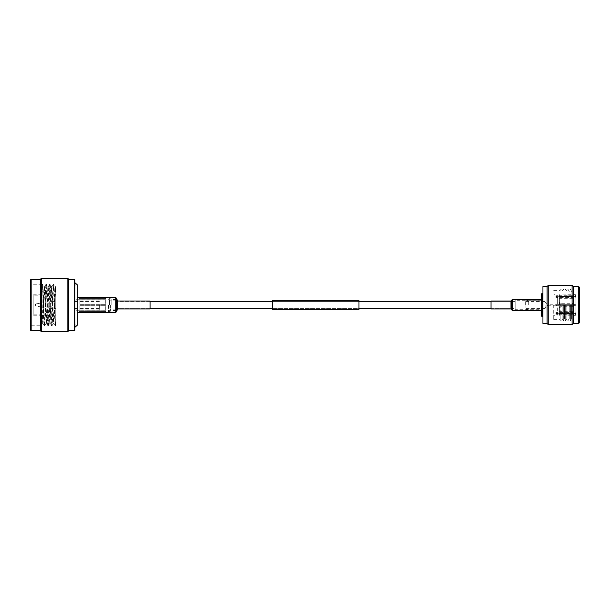 <?xml version="1.0" encoding="UTF-8"?>
<svg xmlns="http://www.w3.org/2000/svg" width="610" height="610" viewBox="0 0 610 610"><rect width="100%" height="100%" fill="white"/><g stroke="black" fill="none" stroke-linecap="round" stroke-linejoin="round"><path stroke-width="0.46" stroke-dasharray="3.05 2.29" d="M515.191 308.652L515.191 301.348L515.191 308.652L491.042 308.652L491.042 301.348L491.042 308.652L510.989 308.652L510.989 301.348L510.989 308.652L511.897 309.239L511.897 300.76L512.225 309.971L512.225 300.029L512.225 309.971L512.835 310.368L512.835 299.632L512.835 310.368L541.36 310.368L541.36 299.632L541.36 310.368M515.191 301.348L491.042 301.348L510.989 301.348L512.835 299.632L541.36 299.632M358.977 301.348L272.563 301.348L272.563 308.652L272.563 301.348L358.977 301.348L358.977 308.652L272.563 308.652L358.977 308.652L358.977 301.348M117.394 301.012L117.394 305L117.394 301.348L150.06 301.348L150.06 305L150.06 301.348L116.35 301.348L116.35 308.652L116.35 301.348M77.325 284.809L77.325 312.061L77.325 297.924L115.748 297.924L115.748 305L115.748 297.924L116.403 298.488L116.403 305L116.403 298.488L116.739 300.776L116.739 309.224L116.739 300.776L117.394 301.348L117.394 308.652L150.06 308.652L150.06 305L150.06 308.652L116.35 308.652M358.977 309.651L358.977 300.349M272.563 309.651L272.563 300.349M75.998 305L75.998 285.411L75.998 305M116.35 305L116.35 310.528L116.35 305M74.839 282.651L74.839 327.349M77.325 297.924L77.325 325.191M105.713 311.42L79.125 311.42L105.713 311.42L105.713 312.061L105.713 311.42M79.125 311.42L79.125 312.061L79.125 311.42M105.713 305.671L79.125 305.671L79.125 310.749L105.713 310.749L79.125 310.749L79.125 305.671L105.713 305.671L105.713 310.749L105.713 305.671M105.713 298.58L79.125 298.58L105.713 298.58L105.713 297.939L105.713 298.58M79.125 298.58L79.125 297.939L79.125 298.58M105.713 304.329L79.125 304.329L79.125 299.251L105.713 299.251L79.125 299.251L79.125 304.329L105.713 304.329L105.713 299.251L105.713 304.329M74.839 279.708L74.839 330.292M79.125 305.671L79.125 310.749L79.125 305.671M79.125 304.329L79.125 299.251L79.125 304.329M41.266 331.588L41.266 278.412M67.855 331.588L67.855 278.412M68.648 330.795L68.648 279.205M74.336 279.205L74.336 330.795M99.331 305L99.331 309.842L99.331 305M35.151 304.573L35.151 305.427L35.715 303.917L35.715 305L35.715 303.917L41.8 303.002L41.8 306.998L49.113 306.998L49.113 303.002L49.113 306.998M35.151 305.427L35.715 306.083L35.715 305L35.715 306.083L41.8 306.998L41.8 303.002L49.113 303.002M49.113 301.348L49.113 308.652L49.113 301.348L55.762 301.348L55.762 308.652L55.762 301.348M49.113 308.652L55.762 308.652M33.825 295.858L33.825 314.142L33.825 295.858L55.762 295.858L55.762 314.142L55.762 295.858M33.825 314.142L55.762 314.142M33.825 294.195L33.825 315.805L33.825 294.195L55.762 294.195L55.762 315.805L55.762 294.195M33.825 315.805L55.762 315.805M40.473 319.686L40.931 325.77C41.549 327.059 42.166 282.941 42.776 284.229L41.625 285.404C41.236 283.94 40.847 326.808 40.473 325.77L31.163 325.77L30.5 326.434L30.5 283.566L31.163 284.229L31.163 325.77L31.163 284.229L40.473 284.229L40.473 319.686C40.824 323.308 41.19 324.97 41.564 324.68L42.868 315.789L42.814 323.43C42.41 324.817 42.021 284.405 41.64 285.396L40.473 284.229L40.473 325.77C41.084 327.059 41.701 282.941 42.319 284.229C42.936 282.941 43.546 327.059 44.164 325.77C44.782 327.059 45.392 282.941 46.009 284.229C46.627 282.941 47.244 327.059 47.854 325.77C48.472 327.059 49.09 282.941 49.7 284.229C50.317 282.941 50.935 327.059 51.553 325.77C52.163 327.059 52.78 282.941 53.398 284.229C54.016 282.941 54.625 327.059 55.243 325.77L55.762 318.191L55.731 325.748M42.868 315.789L44.194 286.654L42.776 284.229C43.394 282.941 44.011 327.059 44.629 325.77L42.791 323.422L40.473 325.77M30.5 279.868L30.5 330.132M31.163 330.795L31.163 279.205M40.473 330.795L40.473 279.205M44.194 286.654L46.04 323.346L44.629 325.77C45.239 327.059 45.857 282.941 46.474 284.229C47.084 282.941 47.702 327.059 48.32 325.77C48.937 327.059 49.547 282.941 50.165 284.229C50.782 282.941 51.392 327.059 52.01 325.77L50.134 323.346L51.98 286.654L53.855 323.376L55.678 286.654M51.98 286.654L53.398 284.229L55.274 286.654L55.762 293.334L55.762 286.715L55.762 318.191M53.825 323.346L55.708 325.77C55.091 327.059 54.473 282.941 53.855 284.229C53.245 282.941 52.628 327.059 52.01 325.77L53.428 323.346L55.274 286.654M46.04 323.346L47.854 286.624L49.73 323.346L48.32 325.77L46.444 323.346L48.32 286.624L50.134 323.346M48.289 286.654L49.7 284.229L51.583 286.654L53.428 323.346M42.868 323.147L44.599 286.654L46.009 284.229L47.885 286.654M55.762 325.671L55.762 293.334M30.5 283.566L30.5 326.434M49.73 323.346L51.583 286.654M44.599 286.654L46.444 323.346M150.06 301.012L150.06 308.988M77.325 305L77.325 312.411L77.325 305M559.4 313.601L559.4 305.663L559.4 313.601L575.886 313.258L575.886 305.663L575.886 313.258L573.27 313.601L573.27 305.663L573.27 313.601L559.4 313.601M558.356 305.663L559.4 305.663L557.311 305.663L557.311 313.601L558.356 313.258L557.311 313.601L557.311 305.663L555.946 305.663L558.356 305.663M559.4 314.264L559.4 315.339L559.4 314.264L558.356 313.921L573.27 314.264L573.27 315.339L573.27 314.264L559.4 314.264M559.4 296.399L559.4 304.337L559.4 296.399L573.27 296.399L573.27 304.337L573.27 296.399L559.4 296.399M558.356 304.337L559.4 304.337L557.311 304.337L557.311 296.399L557.311 304.337L555.946 304.337L558.356 304.337M559.4 295.736L559.4 294.66L559.4 295.736L558.356 296.079L573.27 295.736L573.27 294.66L573.27 295.736L559.4 295.736M542.168 316.704L542.168 293.296M542.938 323.452L542.938 286.548M541.36 315.896L541.36 294.104M528.306 305L528.306 300.242L528.306 305M525.66 305L525.66 300.951L525.66 305M525.95 305L525.95 308.53L525.95 305M545.149 305L545.149 308.53L545.149 305M547.742 305L547.742 305.785L547.742 305M556.389 305L556.389 305.785L556.389 305M574.971 305L574.971 304.611L574.971 305M572.195 305L572.195 303.262L572.195 305M560.834 305L560.834 303.262L560.834 305M559.515 305L559.515 302.255L559.515 305M559.019 305L559.019 311.672L559.019 305M575.1 305L575.1 311.672L575.1 305M554.139 305L554.139 290.673L554.139 305M555.946 305L555.946 304.337L555.946 305M557.311 296.399L555.946 296.399L555.946 295.736L557.311 295.736L557.311 294.66L557.311 295.736L555.946 295.736L555.946 296.399L557.311 296.399M553.727 305L553.727 319.655L553.727 305M560.186 305L560.186 319.655L560.186 305M560.971 305L560.971 320.646L560.971 305M562.153 305L562.153 318.611L562.153 305M563.327 305L563.327 320.646L563.327 305M564.502 305L564.502 318.611L564.502 305M565.683 305L565.683 320.646L565.683 305M566.858 305L566.858 318.611L566.858 305M568.04 305L568.04 320.646L568.04 305M569.214 305L569.214 318.611L569.214 305M570.396 305L570.396 320.646L570.396 305M571.578 305L571.578 318.611L571.578 305M573.27 323.452L573.27 286.548M578.715 323.452L578.715 286.548M579.5 322.461L579.5 287.539M572.096 324.627L572.096 285.373M548.253 324.627L548.253 285.373M547.078 323.452L547.078 286.548M557.311 295.736L558.356 296.079L557.311 295.736M557.311 314.264L558.356 313.921L557.311 314.264L557.311 315.339L557.311 314.264L555.946 314.264L557.311 314.264M573.27 304.337L559.4 304.337L575.886 304.337L575.886 296.742L575.886 304.337L573.27 304.337M573.27 305.663L559.4 305.663L573.27 305.663M573.27 296.399L575.886 296.742L573.27 296.399M575.886 296.071L575.886 295.057L575.886 296.071L573.27 295.736L575.886 296.3L575.886 295.316L575.886 296.071M575.886 313.929L575.886 314.943L575.886 313.929L573.27 314.264L575.886 313.7L575.886 314.684L575.886 313.929M575.886 296.963L575.886 304.337L575.886 296.963L575.1 297.421L575.886 296.963M575.886 305.663L575.886 313.258L575.1 312.579L575.886 313.037L575.886 305.663L575.1 305.663L575.886 305.663M575.1 304.337L575.886 304.337L575.1 304.337L575.1 297.421L575.1 312.579L575.1 304.337L555.946 304.337L555.946 305.663L575.1 305.663L555.946 305.663L555.946 304.337L575.1 304.337M575.886 296.3L575.1 296.757L575.886 296.3M575.1 296.757L575.1 295.842L575.1 297.421L575.1 296.757L555.946 296.757L555.946 295.736L555.946 297.421L555.946 296.757L575.1 296.757M575.886 313.7L575.1 313.243L575.886 313.7M575.1 313.243L575.1 314.158L575.1 312.579L575.1 313.243L555.946 313.243L555.946 314.264L555.946 312.579L555.946 313.243L575.1 313.243M579.5 305L579.5 289.171L579.5 305M578.715 305L578.715 289.948L578.715 305M573.27 305L573.27 289.948L573.27 305M557.311 313.601L555.946 313.601L557.311 313.601M542.938 305L542.938 316.704L542.938 305M555.946 313.601L555.946 312.579L575.1 312.579L555.946 312.579L555.946 313.601M555.946 296.399L555.946 297.421L575.1 297.421L555.946 297.421L555.946 296.399M541.36 309.712L541.36 300.288L541.36 309.712L515.191 309.712L515.191 300.288L515.191 309.712M541.36 300.288L515.191 300.288M541.36 299.769L541.36 310.231L541.36 299.769L515.191 299.769L515.191 310.231L515.191 299.769M541.36 310.231L515.191 310.231M491.042 308.988L491.042 301.012M541.36 300.089L541.36 310.696L541.36 300.089M108.565 305L108.565 312.061L108.565 305M109.068 305L109.068 299.472L109.068 305M109.541 305L109.541 299.899L109.541 305M111.843 305L111.843 299.472L111.843 305M109.968 305L109.968 311.512L109.968 305M110.441 305L110.441 311.077L110.441 305M116.731 298.442L116.731 311.558M115.748 297.588L115.748 312.411M117.067 300.73L117.067 309.27M77.325 312.076L115.748 312.076L115.748 305L115.748 312.076L116.403 311.512L116.403 305L116.403 311.512L116.739 309.224L117.394 308.652L117.394 305L117.394 308.988M511.927 310.109L511.927 299.891M512.835 310.696L512.835 299.304M511.592 309.377L511.592 300.623M510.989 308.988L510.989 301.012M116.35 300.799L111.843 300.799L108.565 299.274L75.998 299.274M75.998 310.726L108.565 310.726L111.843 309.201L116.35 309.201M75.998 285.411L74.839 284.405M116.35 310.528L111.843 310.528L108.565 312.061L105.713 312.061M116.35 299.472L111.843 299.472L108.565 297.939L105.713 297.939M79.125 312.061L77.325 312.061M79.125 297.939L77.325 297.939M75.998 324.589L74.839 325.595M99.331 309.842L74.839 309.842M99.331 301.47L74.839 301.47M44.629 286.624L44.164 286.624M46.474 323.376L46.009 323.376M48.32 286.624L47.854 286.624M50.165 323.376L49.7 323.376M52.01 286.624L51.553 286.624M53.855 323.376L53.398 323.376M55.708 286.624L55.243 286.624M99.331 308.53L74.839 308.53M99.331 300.158L74.839 300.158M575.886 314.943C576.137 315.301 575.26 315.431 573.27 315.339L558.356 314.943L554.139 315.339M575.886 295.057C576.137 294.699 575.26 294.569 573.27 294.66L558.356 295.057L554.139 294.66M525.66 300.951L528.306 300.242L541.36 300.242M545.149 308.53L525.66 308.652M556.389 305.785L547.742 305.785L545.149 307.615M574.971 304.611L572.195 303.262L560.834 303.262L559.019 302.255M559.019 311.672L575.1 311.672M553.727 290.673L554.139 290.673M553.727 319.655L560.186 319.655L560.971 320.646L562.153 318.611L563.327 320.646L564.502 318.611L565.683 320.646L566.858 318.611L568.04 320.646L569.214 318.611L570.396 320.646L571.578 318.611L573.27 320.052L578.715 320.052L579.5 320.829M575.1 295.842L575.886 295.316M575.1 314.158L575.886 314.684M553.727 290.345L560.186 290.345L560.971 289.353L562.153 291.389L563.327 289.353L564.502 291.389L565.683 289.353L566.858 291.389L568.04 289.353L569.214 291.389L570.396 289.353L571.578 291.389L573.27 289.948L578.715 289.948L579.5 289.171M553.727 319.327L554.139 319.327M559.019 298.328L575.1 298.328M559.019 307.745L560.834 306.738L572.195 306.738L574.971 305.389M545.149 302.385L547.742 304.215L556.389 304.215M525.66 301.348L545.149 301.47M525.66 309.049L528.306 309.758L541.36 309.758"/><path stroke-width="0.91" d="M491.042 301.348L358.977 301.348M272.563 301.348L150.06 301.348M491.042 308.652L358.977 308.652M272.563 308.652L150.06 308.652M358.977 300.349L358.977 309.651L272.563 309.651L272.563 300.349L358.977 300.349M74.336 330.795L74.839 330.292L74.839 305L74.839 327.349L77.325 325.191L77.325 284.809L74.839 282.651L74.839 305L74.839 279.708L74.336 279.205L74.336 330.795L68.648 330.795L67.855 331.588L67.855 278.412L68.648 279.205L68.648 330.795M31.163 279.205L31.163 330.795L30.5 330.132L30.5 279.868L31.163 279.205L40.473 279.205L41.266 278.412L41.266 331.588L67.855 331.588M40.473 279.205L40.473 330.795L41.266 331.588M117.394 301.012L117.394 308.988L150.06 308.988L150.06 301.012L117.394 301.012L116.731 298.442L115.748 297.588L77.325 297.588M542.168 316.704L541.36 315.896L541.36 294.104L542.168 293.296L542.168 316.704L542.938 316.704M579.5 287.539L579.5 322.461L578.715 323.452L578.715 286.548L579.5 287.539M573.27 286.548L573.27 323.452L572.096 324.627L572.096 285.373L573.27 286.548L578.715 286.548M547.078 286.548L547.078 323.452L542.938 323.452L542.938 286.548L547.078 286.548L548.253 285.373L548.253 324.627L572.096 324.627M510.989 308.988L510.989 301.012L491.042 301.012L491.042 308.988L510.989 308.988L512.835 310.696L541.36 310.696M117.394 308.988L116.731 311.558L116.731 298.442M116.731 311.558L115.748 312.411L115.748 297.588M117.067 309.27L117.067 300.73M510.989 301.012L511.927 299.891L511.927 310.109M511.927 299.891L512.835 299.304L512.835 310.696M511.592 300.623L511.592 309.377M31.163 330.795L40.473 330.795M68.648 279.205L74.336 279.205M41.266 278.412L67.855 278.412M115.748 312.411L77.325 312.411M542.168 293.296L542.938 293.296M548.253 285.373L572.096 285.373M547.078 323.452L548.253 324.627M573.27 323.452L578.715 323.452M512.835 299.304L541.36 299.304"/></g></svg>
